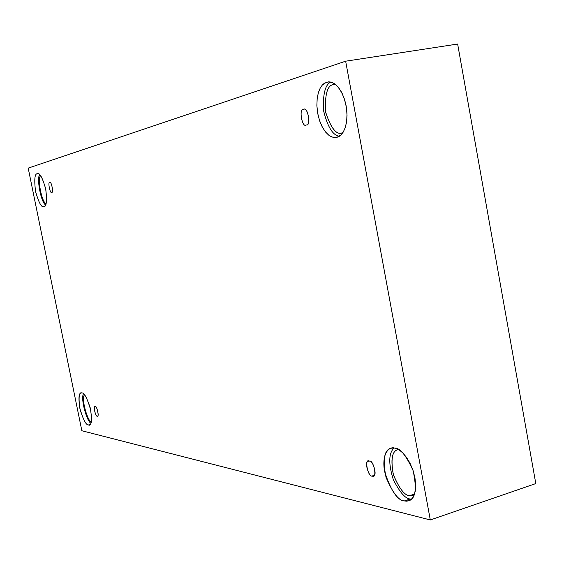 <?xml version="1.0" encoding="UTF-8"?>
<svg xmlns="http://www.w3.org/2000/svg" width="564" height="564" viewBox="0 0 564 564"><rect width="100%" height="100%" fill="white"/><g stroke="black" fill="none" stroke-linecap="round" stroke-linejoin="round"><path stroke-width="0.85" d="M303.46 109.458C298.673 108.02 301.987 128.197 306.203 124.989L306.365 124.954C302.325 128.754 298.462 108.161 303.46 109.458C307.514 105.517 311.427 126.385 306.365 124.954C311.138 126.569 307.979 106.258 303.679 109.402L303.46 109.458M49.724 182.496C47.616 181.326 50.125 194.22 51.676 192.31L51.719 192.296C50.224 194.432 47.566 181.375 49.724 182.496C51.218 180.311 53.897 193.473 51.719 192.296C53.834 193.537 51.352 180.586 49.78 182.482L49.724 182.496M95.245 406.51L94.999 406.517C92.905 405.826 95.88 417.402 97.184 416.056C95.52 417.226 92.933 404.508 95.245 406.51C96.909 405.29 99.518 418.114 97.184 416.056L97.445 416.056C99.546 416.718 96.529 405.114 95.245 406.51M369.399 461.119L368.384 461.155C363.674 461.098 369.145 477.814 372.184 475.988L374.136 475.36L372.184 475.988C367.806 477.426 364.09 457.665 369.399 461.119C373.805 459.568 377.556 479.583 372.184 475.988L373.255 475.953C377.993 475.938 372.388 459.174 369.399 461.119M37.217 173.768C34.728 173.705 34.157 179.563 35.511 191.351C38.789 202.751 41.567 207.841 43.837 206.621L43.907 206.6C41.687 207.975 38.902 202.962 35.56 191.584C34.143 179.655 34.7 173.719 37.217 173.768C39.424 172.161 42.251 177.166 45.691 188.785C47.087 200.953 46.495 206.889 43.907 206.6C46.41 206.925 47.045 201.207 45.825 189.462C42.568 177.787 39.769 172.535 37.428 173.719L37.217 173.768M45.621 204.88C41.059 202.857 36.343 177.759 39.748 174.713C36.343 177.759 41.059 202.857 45.621 204.88M40.756 175.876C36.893 176.983 41.821 203.357 46.121 203.449C41.821 203.357 36.893 176.983 40.756 175.876M326.535 82.168L322.319 85.03L320.225 88.062L318.42 92.461L317.201 98.298L316.869 105.32L317.624 112.941L319.464 120.343L322.136 126.738L325.252 131.645L328.452 134.944L331.463 136.798L334.128 137.531L336.405 137.461L331.921 136.989L328.918 135.304L325.689 132.18L322.495 127.422L319.717 121.091L317.758 113.66L316.883 105.926L317.144 98.735L318.336 92.743L320.148 88.21L322.263 85.101L324.441 83.176L328.763 81.815L331.421 82.217L334.487 83.754L337.836 86.793L341.178 91.594L344.096 98.101L346.148 105.82L347.015 113.865L346.67 121.26L345.344 127.323L343.398 131.8L341.178 134.782L338.922 136.537L336.793 137.376L341.008 134.951L343.159 132.202L345.083 128.091L346.486 122.501L347.036 115.599L346.493 107.928L344.815 100.314L342.228 93.596L339.098 88.365L335.841 84.797L332.746 82.739L329.996 81.893L326.535 82.168M339.373 136.262C332.753 135.381 327.451 126.703 323.461 110.234C322.834 93.871 325.294 84.473 330.835 82.055C325.294 84.473 322.834 93.871 323.461 110.234C327.451 126.703 332.753 135.381 339.373 136.262M333.373 84.628C327.501 85.22 324.857 94.16 325.442 111.439C330.631 127.887 336.13 135.043 341.932 132.907L342.313 132.822C336.673 135.402 331.089 128.507 325.569 112.144C324.751 94.449 327.353 85.277 333.373 84.628L335.27 84.325M394.539 448.049L390.887 448.239C384.19 449.987 382.568 459.688 386.023 477.348C392.692 492.908 398.811 500.769 404.367 500.931L410.232 498.978C405.46 498.858 399.813 492.4 393.291 479.604C388.37 463.728 388.617 453.181 394.039 447.978C388.617 453.181 388.37 463.728 393.291 479.604C399.813 492.4 405.46 498.858 410.232 498.978L411.452 499.182L410.232 498.978L404.367 500.931C397.479 500.494 390.88 490.659 384.556 471.426C381.405 452.539 389.752 446.35 394.539 448.049L399.742 450.361L402.978 453.125L406.475 457.326L409.943 463.058L412.918 470.087L414.949 477.764L415.71 485.167L415.196 491.455L413.666 496.123L411.509 499.126L409.083 500.698L406.651 501.184L404.367 500.931L408.738 500.818C415.576 498.766 417.029 488.699 413.095 470.609C406.052 455.233 399.869 447.71 394.539 448.049M397.81 449.691C391.902 451.242 390.471 459.738 393.51 475.184C399.375 488.748 404.748 495.587 409.626 495.685L414.519 494.064L409.626 495.685L413.433 495.573L409.626 495.685C404.543 495.566 399.079 488.41 393.221 474.225C390.598 458.553 392.34 450.326 398.431 449.529M81.9 392.967L81.167 392.988C78.629 393.171 78.297 398.811 80.173 409.908C83.521 420.18 86.271 425.2 88.421 424.96L90.057 424.523L88.421 424.96C85.982 425.122 83.077 419.412 79.707 407.842C78.438 396.689 79.171 391.733 81.9 392.967C84.318 392.593 87.265 398.318 90.741 410.141C91.988 421.491 91.213 426.426 88.421 424.96L89.295 424.96C91.869 424.713 92.158 418.946 90.169 407.652C86.736 397.423 83.973 392.53 81.9 392.967M90.938 423.078C87.258 422.506 80.278 398.734 83.5 393.82C80.278 398.734 87.258 422.506 90.938 423.078M84.537 394.892C80.715 398.142 88.146 422.951 91.34 421.625C88.146 422.951 80.715 398.142 84.537 394.892M535.8 483.574L430.304 519.959L81.85 430.748L28.2 168.121L345.647 61.194L430.304 519.959L535.8 483.574L457.644 44.041L345.647 61.194L457.644 44.041L535.8 483.574M81.85 430.748L430.304 519.959L345.647 61.194L28.2 168.121L81.85 430.748"/></g></svg>
